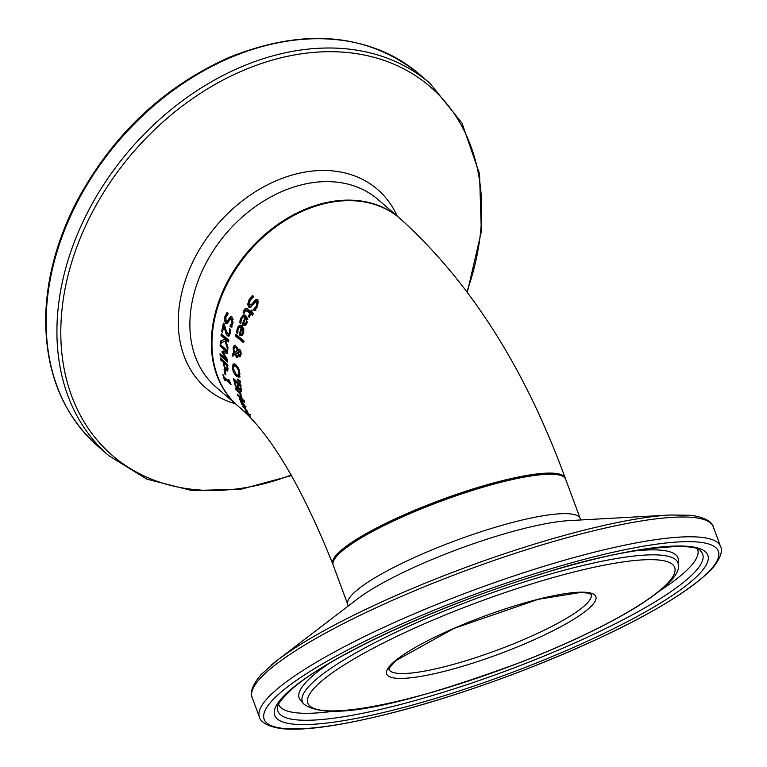 <?xml version="1.0" encoding="UTF-8"?>
<svg xmlns="http://www.w3.org/2000/svg" width="767" height="767" viewBox="0 0 767 767"><rect width="100%" height="100%" fill="white"/><g stroke="black" fill="none" stroke-linecap="round" stroke-linejoin="round"><path stroke-width="1.15" d="M225.153 378.447L224.971 377.853M224.53 378.62L225.191 380.729L224.443 380.068L222.775 374.229L224.098 377.076L228.94 381.439L228.384 379.243L229.045 379.838L231.02 384.488L224.53 378.62L225.527 378.352M228.94 381.439L229.477 381.295M224.443 380.068L224.932 379.933M241.145 320.338L242.362 316.781L244.136 314.796M247.827 319.408L246.974 317.576L245.804 317.893L243.609 323.578L245.047 323.914L246.284 322.245L246.658 319.714L245.804 317.893L246.188 316.972L245.028 316.474L243.053 316.963L241.461 319.158L240.857 323.406L239.764 322.533L240.876 322.236M245.363 325.515L243.35 324.422L243.638 323.607M245.919 323.684L247.444 321.939L246.284 322.245M246.658 319.714L247.722 319.436M239.764 322.533L240.57 318.487L243.542 314.863L245.862 315.486L247.079 323.003L245.248 325.582L242.209 324.729L245.018 317.289L246.188 316.972M245.018 317.289L243.388 316.829M242.209 324.729L243.35 324.422M238.058 329.388L237.77 333.549L236.696 332.677L236.792 330.817L238.144 326.493L239.716 325.208L241.912 325.86L243.791 329.053L243.542 333.271L242.008 335.773L239.122 334.872L241.25 327.614L239.371 327.269L238.058 329.388L240.292 325.15M242.142 335.687L240.234 334.575L240.426 333.827M239.122 334.872L240.234 334.575M242.094 328.199L242.372 327.308L241.26 326.8L239.697 327.135M241.25 327.614L242.372 327.308M236.696 332.677L237.712 332.399M242.928 330.031L242.017 328.218L240.349 333.77L241.701 334.124L242.746 332.514L242.928 330.031L243.906 329.772M242.573 333.894L241.586 334.163L242.823 333.827L243.868 332.207M243.695 328.65L243.149 327.921L242.017 328.218M250.847 307.155L249.975 306.781L248.911 304.106L250.215 299.638L252.928 295.889M255.814 310.357L254.481 309.369L257.683 305.717L258.124 301.613L256.514 301.786M250.847 304.585L253.081 303.694L257.137 299.283M253.244 309.705L256.427 306.052L256.84 301.958L254.423 302.975L250.234 307.433L248.748 307.116L247.683 304.441L248.959 299.974L252.381 295.487L253.772 296.522L249.984 300.539L249.611 304.921L251.825 304.029L255.842 299.629L257.952 299.753L257.472 306.627L254.577 310.683L253.244 309.705L254.481 309.369M253.321 309.561L254.558 309.226M258.124 301.613L256.84 301.958L255.91 301.767L257.194 301.421M253.685 301.594L254.951 301.249M249.611 304.921L251.749 304.796M235.421 336.109L235.833 334.374L244.04 340.989L243.599 342.734L235.421 336.109L236.696 335.074M243.848 341.756L236.524 335.812M243.177 312.6L244.711 309.043L246.725 308.382L250.761 311.335L251.365 310.079L252.238 310.731L251.624 311.987L253.417 313.329L252.535 315.189L250.742 313.856L249.217 317.26L248.364 316.608L249.879 313.204L245.651 310.319L244.088 313.31L243.177 312.6L244.328 312.284L246.38 308.276M249.62 316.34L251.087 312.878L246.648 310.05M252.957 314.288L251.95 313.53L250.742 313.856M250.761 311.335L252.142 310.664M248.364 316.608L249.543 316.282M249.879 313.204L251.087 312.878M240.157 376.923L237.463 375.935L235.718 373.97M239.074 377.211L236.38 376.223L233.446 372.216L232.2 367.249L233.12 363.999L236.006 364.939L238.853 368.975L239.889 373.98L238.805 377.335M233.273 366.962L234.194 363.711M239.208 375.178L238.269 375.447L239.036 373.251L238.23 369.732L235.987 366.731L233.906 365.792L233.053 367.997L236.246 374.478L238.393 375.399L239.889 374.641M238.182 367.623L235.757 365.581L233.906 365.792M237.847 357.115L235.661 354.268M240.407 356.54L239.055 354.709M237.847 349.944L238.796 349.196L239.86 349.551L240.934 351.497L241.087 354.594L239.055 356.636L237.473 352.484L235.248 354.057L237.434 356.08L237.262 357.815L234.587 354.555L232.478 356.128L232.641 353.865L233.887 352.983L233.101 347.892L233.542 346.243L235.038 345.131L237.281 347.566L237.847 349.944L239.323 349.234M234.136 348.045L235.21 345.16M233.552 355.84L233.714 353.577L234.875 352.465M234.414 352.59L237.348 350.5L235.948 347.672L234.625 347.422L233.877 349.081L234.414 352.59L238.345 349.81M235.948 347.672L237.032 347.374L236.418 347.039L234.875 347.317M240.848 351.209L239.946 350.845L237.952 351.938L239.17 354.814L241.078 354.661M239.17 354.814L240.445 353.99L239.62 351.363L238.863 351.133M237.348 350.5L238.432 350.203M239.898 356.904L239.055 356.636L240.138 356.348M237.473 352.484L237.981 352.341M234.587 354.555L235.479 354.316M233.887 352.983L234.961 352.695M232.641 353.865L233.714 353.577M237.808 380.173L237.684 379.042L240.464 381.209L240.656 383.069L237.808 380.173L238.805 379.914M240.493 381.525L239.275 380.279M238.47 388.543L237.463 387.412M241.432 390.863L240.493 389.626M234.932 380.672L234.74 379.607M238.384 383.807L235.584 380.499L234.491 380.787L235.574 385.159L236.802 386.99L238.47 386.817M240.982 389.109L241.595 389.166M241.106 385.542L239.026 383.634L237.933 383.922L238.844 387.872L239.889 389.396L241.269 389.252M239.889 389.396L240.502 389.463L240.023 385.83L237.933 383.922M240.023 385.83L240.694 385.648M238.23 382.906L237.137 383.193L234.491 380.787M236.802 386.99L237.693 387.028L237.454 385.053L238.096 384.881M237.137 383.193L237.454 385.053M238.508 388.102L238.154 389.195L237.233 388.706L235.335 385.974L233.408 378.409L240.598 384.929L241.404 391.16L240.378 391.208L238.892 387.997M241.404 391.16L240.378 391.208L241.432 390.93M235.335 385.974L235.91 385.82M241.097 396.97L239.582 393.183L235.862 389.684L235.44 388.169L240.694 393.097L241.087 394.622L240.32 393.883L241.998 397.833L241.097 396.97L241.691 396.807M241.078 396.894L241.663 396.74M240.32 393.883L240.857 393.739M239.582 393.183L240.522 392.934M235.862 389.684L236.802 389.435M237.252 394.104L242.41 399.061L242.909 400.547L237.78 395.59L237.252 394.104M237.78 395.59L238.585 395.379M243.791 401.477L243.225 399.789L244.117 400.652L244.673 402.349L243.791 401.477L244.337 401.333M245.756 407.152L244.117 407.009L241.423 401.036L242.046 400.873M240.915 400.288L240.579 399.31M244.069 406.251L244.836 406.759L244.491 405.522L242.075 401.678L244.069 406.251L245.354 406.625M242.075 401.678L242.554 401.553M241.423 401.036L240.474 400.403L240.378 400.882L242.228 404.669M241.931 404.746L239.544 398.735L240.905 399.607L245.219 406.299L245.708 408.312M245.795 408.236L244.117 407.009M225.699 317.701L227.492 313.061M226.217 321.459L227.857 320.721L230.359 316.733L232.056 316.963L232.794 323.511L231.145 327.231L229.918 326.224L231.864 322.907L231.529 319.005L229.764 319.849L227.128 323.885L225.881 323.511L224.587 320.894L224.894 316.685L226.907 312.581L228.192 313.645L225.814 317.289L226.217 321.459L228.087 321.402M227.329 321.162L228.978 320.424L231.481 316.426M228.95 318.487L230.071 318.19M227.665 323.588L225.69 320.596M233.216 319.743L232.286 318.487L230.752 318.775L232.65 318.708L230.886 319.542M229.956 326.09L231.059 325.793L233.13 322.035M229.918 326.224L231.059 325.793M232.248 326.934L231.03 325.927M246.916 411.208L250.416 416.586L246.428 412.56L245.507 411.179L248.729 413.988L243.743 407.325M243.254 407.459L242.468 406.04L247.386 411.054M220.426 341.133L224.453 339.273L224.06 338.074L221.049 335.515L221.299 333.731L228.873 340.145L228.614 341.919L225.124 338.976L227.962 347.374L227.78 349.512L224.952 341.171L220.254 343.405L220.426 341.133L225.527 338.985L225.143 337.787L222.123 335.217L222.219 334.517M224.952 341.171L225.766 340.951M221.318 343.117L221.5 340.845M224.453 339.273L225.162 339.081M224.06 338.074L225.143 337.787M225.124 338.976L226.207 338.688L228.767 340.855M221.049 335.515L222.123 335.217M229.228 335.908L226.716 332.552M227.684 333.885L228.777 334.019L229.429 332.61L229.534 328.679L230.627 329.589L230.292 333.482L228.7 336.205L227.406 335.773L226.006 333.798L223.83 325.62L222.516 332.293L221.644 331.555L223.35 323.156L224.424 324.067L225.517 328.918L227.684 333.885L229.87 333.722L228.777 333.597L229.87 333.722L230.522 332.312M223.446 327.394L224.213 323.885M229.621 330.472L230.627 330.193M226.006 333.798L227.09 333.501M225.047 330.884L226.006 330.635M223.83 325.62L224.693 325.39M221.644 331.555L222.698 331.267M227.377 371.007L227.809 370.566L226.255 370.49L224.482 367.968L223.149 362.149L220.388 359.742L220.254 358.064L227.655 364.526L227.809 370.566L226.313 368.985M224.357 363.28L224.223 361.861L221.433 359.09M223.149 362.149L224.223 361.861M220.388 359.742L221.462 359.455M226.927 365.466L223.983 362.887L224.817 367.077L225.997 368.745L227.003 368.831L226.927 365.466L227.703 365.255M225.997 368.745L227.972 368.572M227.08 368.457L228.077 368.543L227.08 368.457M228 365.169L225.057 362.599L223.983 362.887M227.492 360.691L221.164 354.776M227.578 352.878L223.312 352.897L227.463 359.589L227.531 361.957L220.11 355.495L220.043 353.808L226.447 359.359L222.056 352.235L222.066 351.19L226.553 351.602L220.1 346.061L221.193 345.313M226.553 351.602L227.626 351.315L221.174 345.773M223.657 352.801L223.139 350.902M220.1 346.061L220.187 344.441L227.684 350.874L227.559 353.242L223.312 352.897M222.056 352.235L223.13 351.948M226.447 359.359L227.195 359.157M220.11 355.495L221.184 355.207M224.932 374.114L224.069 369.473L224.961 370.26L225.824 374.9L224.932 374.114L225.623 373.922M332.782 564.004C300.952 484.658 269.428 432.061 238.211 406.203A123.909 92.73 -49.2 0 1 222.152 294.931A123.909 92.73 -49.2 0 1 321.584 204.396A123.909 92.73 -49.2 0 1 400 218.47C469.835 281.47 524.906 367.978 565.212 478.023A123.909 22.579 159.7 0 0 494.782 482.625A123.909 22.579 159.7 0 0 332.782 564.004A123.909 22.579 159.7 0 0 333.012 564.522M565.375 478.57A123.909 22.579 159.7 0 0 565.212 478.023M561.358 475.665A122.672 22.358 159.7 0 0 459.184 493.699A122.672 22.358 159.7 0 0 342.964 549.421M240.004 320.644L241.097 320.357M240.57 318.487L241.73 318.18M242.765 325.16L243.906 324.853M237.185 328.717L238.297 328.41M239.668 335.304L240.771 335.006M236.792 330.817L237.808 330.548M242.746 332.514L243.801 332.226M256.427 306.052L257.683 305.717M248.748 307.116L249.975 306.781M247.683 304.441L248.911 304.106M248.959 299.974L250.215 299.638M251.825 304.029L253.081 303.694M246.955 310.971L248.153 310.645M243.887 310.424L245.085 310.098M236.38 376.223L237.463 375.935M233.446 372.216L234.242 372.005M232.2 367.249L233.091 367.01M239.036 373.251L239.831 373.04M238.23 369.732L239.064 369.512M235.987 366.731L237.051 366.444M239.62 351.363L240.704 351.075M240.445 353.99L241.164 353.798M236.955 349.119L237.655 348.927M238.077 355.255L239.151 354.968M236.773 357.403L237.319 357.259M233.101 347.892L234.184 347.604M240.272 387.402L240.934 387.23M237.233 388.706L238.336 388.418M234.021 381.937L234.664 381.765M240.867 396.117L241.356 395.993M244.568 407.469L245.584 407.191M224.894 316.685L226.006 316.387M227.857 320.721L228.978 320.424M224.587 320.894L225.661 320.606M225.881 323.511L226.984 323.214M231.864 322.907L232.986 322.6M250.406 414.592L249.505 414.822M249.524 415.839L250.023 415.714M229.429 332.61L230.483 332.332M227.406 335.773L228.489 335.486M224.482 367.968L225.191 367.776M226.255 370.49L227.348 370.202M223.274 363.568L224.022 363.366M227.042 366.847L227.809 366.645M399.684 218.212L399.377 217.933A123.909 92.73 130.8 0 0 282.151 221.481A123.909 92.73 130.8 0 0 211.376 340.49A123.909 92.73 130.8 0 0 237.588 405.666L237.895 405.935M237.588 405.666L216.112 387.162A123.909 92.73 -49.2 0 1 189.9 321.987A123.909 92.73 -49.2 0 1 260.684 202.977A123.909 92.73 -49.2 0 1 377.901 199.439L399.377 217.933M419.204 74.063C367.642 33.039 304.365 27.439 229.391 57.276C163.179 86.882 112.155 135.193 76.307 202.22C56.959 240.157 46.758 278.181 45.704 316.263C45.08 371.295 62.578 414.707 98.214 446.519A245.843 183.975 -49.2 0 1 46.212 317.212A245.843 183.975 -49.2 0 1 186.64 81.091A245.843 183.975 -49.2 0 1 419.204 74.063L429.971 83.344A245.843 183.975 130.8 0 0 197.407 90.372A245.843 183.975 130.8 0 0 56.979 326.493A245.843 183.975 130.8 0 0 108.991 455.799L146.88 479.174L191.731 490.525L240.924 489.26L291.681 475.502M291.355 474.936A243.398 182.143 -49.2 0 1 60.852 327.442A243.398 182.143 -49.2 0 1 312.984 52.453A243.398 182.143 -49.2 0 1 466.959 291.537M397.172 216.035A131.253 98.224 130.8 0 0 271.662 182.795A131.253 98.224 130.8 0 0 178.299 319.149A131.253 98.224 130.8 0 0 235.383 403.768M591.108 594.454A107.802 19.645 -20.3 0 1 496.815 650.282A107.802 19.645 -20.3 0 1 388.888 669.255L388.888 669.255C392.1 666.312 381.64 676.111 395.993 660.531L453.987 628.422L538.233 599.324L580.552 592.44L588.184 593.131L591.108 594.454M342.312 550.85A123.909 22.579 -20.3 0 1 468.934 491.532A123.909 22.579 -20.3 0 1 565.634 479.164C563.342 477.946 569.871 466.499 504.398 480.401C447.458 493.823 366.885 528.233 342.59 549.613C335.026 555.835 331.9 561.013 333.204 565.145A123.909 22.579 -20.3 0 1 342.312 550.85M580.926 519.968L580.216 518.569A123.909 22.579 159.7 0 0 483.507 530.937A123.909 22.579 159.7 0 0 356.895 590.254A123.909 22.579 159.7 0 0 347.777 604.549L333.204 565.145M394.871 661.106A111.522 20.325 159.7 0 0 503.785 652.295A111.522 20.325 159.7 0 0 575.145 592.46A111.522 20.325 159.7 0 0 394.871 661.106M322.217 680.569A195.575 35.637 -20.3 0 1 638.365 560.178A195.575 35.637 -20.3 0 1 513.219 665.114A195.575 35.637 -20.3 0 1 322.217 680.569M281.978 691.345A242.123 44.122 -20.3 0 1 673.388 542.298A242.123 44.122 -20.3 0 1 518.444 672.218A242.123 44.122 -20.3 0 1 281.978 691.345M277.501 688.776A245.843 44.802 159.7 0 0 259.428 717.145C259.256 716.618 259.514 725.361 281.499 728.65C293.751 729.944 310.271 728.995 331.066 725.803C383.96 717.231 446.432 699.389 518.473 672.276C614.683 634.827 678.891 600.695 711.095 569.881C725.927 552.892 720.357 546.037 720.577 546.564A245.843 44.802 159.7 0 0 528.712 571.089A245.843 44.802 159.7 0 0 277.501 688.776M259.428 717.145L252.113 697.385A245.843 44.802 -20.3 0 1 270.185 669.006A245.843 44.802 -20.3 0 1 521.397 551.32A245.843 44.802 -20.3 0 1 713.262 526.795C713.444 527.341 713.195 518.607 691.24 515.299L670.128 515.012A243.398 44.352 159.7 0 0 277.194 660.358A243.398 44.352 159.7 0 0 271.115 665.219M291.709 688.737A230.877 42.07 159.7 0 0 517.179 670.502A230.877 42.07 159.7 0 0 664.922 546.622A230.877 42.07 159.7 0 0 291.709 688.737M252.113 697.385C252.333 697.912 246.83 691.115 261.355 674.327L277.194 660.358L357.403 598.989A131.253 23.921 -20.3 0 1 569.287 520.611L670.128 515.012M317.078 678.642A200.235 36.49 159.7 0 0 303.646 703.895C331.507 725.007 424.007 697.702 521.004 662.199C567.398 644.012 605.623 625.795 635.68 607.55C665.775 588.586 680.003 574.493 678.373 565.279A200.235 36.49 159.7 0 0 527.926 580.801A200.235 36.49 159.7 0 0 317.078 678.642M329.369 663.302A201.942 36.797 159.7 0 0 314.01 674.711A201.942 36.797 159.7 0 0 300.453 700.185L300.28 699.974M678.373 565.279L678.383 560.38A201.942 36.797 159.7 0 0 632.43 551.195M700.511 550.994A226.418 41.265 -20.3 0 1 504.638 671.413A226.418 41.265 -20.3 0 1 277.539 707.452C278.306 708.066 273.311 706.167 293.205 687.97C330.663 655.411 442.578 603.811 541.444 573.975C624.971 546.411 697.443 541.617 700.511 550.994M278.603 704.154A223.35 40.699 159.7 0 0 333.434 711.277M660.569 590.264A223.35 40.699 159.7 0 0 697.558 549.182M240.368 389.655L241.461 389.368M237.492 387.402L238.595 387.114M244.807 406.778L245.977 406.462M241.624 400.096L240.474 400.403M229.601 333.875L228.508 334.163M226.716 369.109L227.828 368.812M98.214 446.519L108.991 455.799M467.352 292.074L481.34 231.557L479.538 173.821L462.002 123.132L429.971 83.344M580.216 518.569L565.634 479.164M720.577 546.564L713.262 526.795M303.646 703.895L300.453 700.185M347.777 604.549L348.141 606.074"/></g></svg>
